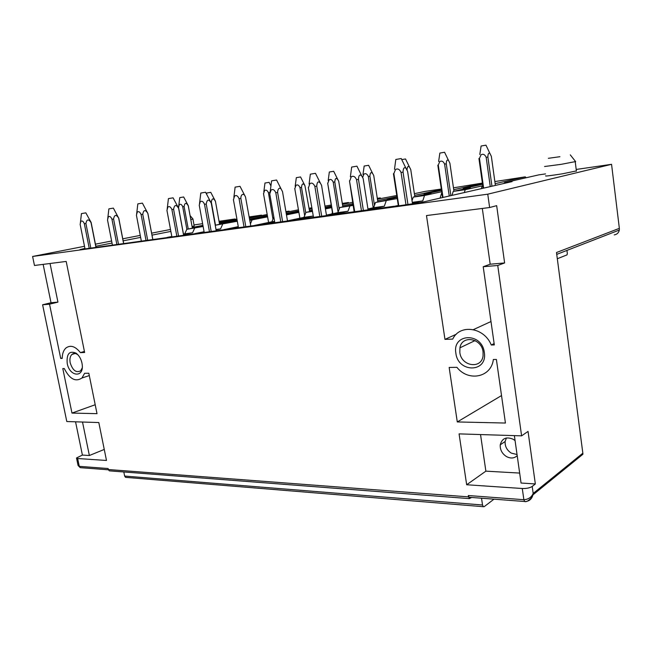 <?xml version="1.0" encoding="UTF-8"?>
<svg xmlns="http://www.w3.org/2000/svg" width="652" height="652" viewBox="0 0 652 652"><rect width="100%" height="100%" fill="white"/><g stroke="black" fill="none" stroke-linecap="round" stroke-linejoin="round"><path stroke-width="0.98" d="M559.929 156.7L548.348 158.314L559.929 156.7M575.594 161.566L561.315 164.312L544.567 166.521M545.781 175.779C544.42 176.407 550.003 175.738 562.537 173.791L576.384 170.922M84.499 246.301L32.6 256.464L487.761 194.182L489.628 207.523L426.481 215.559L444.966 339.382L452.741 339.097C459.701 323.808 484.094 327.076 491.274 345.006L494.322 344.916L483.205 266.733L490.182 264.215L482.317 208.453M525.439 501.527L524.664 501.502L523.866 499.701C528.422 499.383 531.527 497.297 533.181 493.434L582.847 453.197L556.498 252.528L619.351 228.347L611.56 164.32L487.761 194.182M611.56 164.32L576.205 169.455M503.866 183.489L504.599 182.674L538.617 174.907L545.537 173.905M504.599 182.674L512.097 181.598L420.385 202.633L393.979 206.537M84.923 248.42L79.968 249.61L393.938 206.268M95.836 246.252L112.022 243.049M123.163 240.849L140.628 237.385M151.998 235.136L170.865 231.403M192.234 227.401L193.326 227.246L193.408 227.98M219.031 221.297L235.046 218.974L219.178 222.12M202.927 225.347L193.326 227.246M194.011 224.932L202.617 223.677M170.506 229.463L151.623 233.163M140.245 235.388L122.772 238.811M111.622 240.995L95.428 244.166M192.079 226.529L194.198 225.951M484.322 352.471C481.918 331.99 452.072 333.302 455.878 353.213C457.989 373.091 487.769 372.838 484.322 352.471M483.067 351.844C481.624 338.005 461.812 334.818 459.929 347.834L459.831 352.463C461.225 366.4 481.641 369.545 483.083 355.748L483.067 351.844M522.285 488.503L466.669 484.754L459.073 433.882L521.608 435.854L528.038 431.412L535.341 483.947L532.211 486.433C529.88 487.932 526.572 488.625 522.285 488.503L523.866 499.701L468.275 495.536L469.31 498.617L109.259 470.842L108.322 469.53L468.478 496.873M490.182 264.215L504.624 262.943L497.745 265.478L521.608 435.854M497.745 265.478L483.205 266.733M32.6 256.464L34.466 265.478L66.194 261.436L84.63 352.479L80.408 352.634C75.282 346.212 70.424 344.696 65.852 348.078C63.472 350.352 62.258 353.8 62.201 358.413L60.717 358.461L49.528 304.182L57.946 302.12L50.041 263.498M43.138 264.378L51.027 302.724L42.608 304.777L49.528 304.182M42.608 304.777L66.797 421.534L98.811 422.545L106.488 460.467L77.661 458.519L76.512 457.981L82.396 455.072L75.55 421.811M76.553 458.16L77.987 465.088L79.283 466.359L108.118 468.519L108.322 469.53M456.922 367.329C468.275 381.958 491.274 377.549 493.344 359.496L496.384 359.439L505.43 423.042L457.288 421.942L449.155 367.451L456.922 367.329M64.287 368.551C69.674 379.105 75.567 382.251 81.973 377.989L84.605 373.303L88.827 373.237L97.009 413.661L71.973 413.083L62.804 368.584L64.287 368.551M81.948 363.001C80.954 358.624 78.998 355.356 76.088 353.18C69.414 350.442 66.455 353.84 67.213 363.384C69.552 376.848 84.141 378.111 82.185 364.435L81.948 363.001M456.351 334.207L444.966 339.382M490.997 321.526L473.393 329.61M491.274 345.006L494.134 343.58M504.624 262.943L496.661 205.657L489.628 207.523M480.532 434.558L485.879 471.151L466.669 484.754M535.341 483.947L521.062 483.034L514.371 435.626M485.879 471.151L519.66 473.075M515.08 440.63L513.083 439.212C506.286 436.441 502.007 438.307 500.247 444.827C499.97 449.741 502.04 453.645 506.457 456.555C510.622 458.715 514.208 458.429 517.207 455.707M517.044 454.526L511.298 453.124C506.914 450.255 504.86 446.375 505.137 441.502L506.392 437.973M501.527 395.568L457.288 421.942M582.847 453.197L582.896 454.273L532.937 494.868C531.91 498.756 529.595 500.956 526.009 501.478M567.322 253.416L566.93 250.417M249.211 216.92L261.493 215.136L261.876 215.559M285.902 211.59L289.154 211.118L285.935 211.77M309.081 208.224L311.933 207.817M324.957 206.105L331.224 205.013M342.284 203.408L348.47 202.511L342.341 203.774M377.296 198.33L380.328 197.89L377.329 198.518M377.435 199.202L396.775 195.502M414.387 193.685L425.234 191.37L441.331 189.031M453.458 187.825L482.398 183.073M494.86 181.566L525.219 176.855L495.145 183.66M526.197 177.743L525.219 176.855M619.351 228.347L619.318 230.058C618.691 232.845 616.988 234.459 614.217 234.907M78.085 354.981L77.474 354.509C75.33 353.115 73.464 353.107 71.859 354.476C70.082 356.326 69.528 359.113 70.196 362.838C72.714 370.483 76.203 373.123 80.669 370.768L82.217 367.915M469.31 498.617L471.73 497.468M481.526 498.218L482.529 505.007L483.336 506.702L125.543 477.346L124.638 476.058L482.529 505.007M123.815 471.966L124.638 476.058M493.98 499.163L484.208 506.653L483.336 506.702M126.366 477.411L125.543 477.346M77.661 458.519L79.283 466.359L80.22 467.647L81.101 467.712M104.255 449.44L89.373 455.512L82.511 422.031M557.313 258.738L567.02 254.883L567.338 253.555M451.966 195.396L453.213 191.411L465.202 189.708L482.17 185.885L481.347 188.656M464.322 192.56L465.202 189.708M412.031 200.686L413.238 197.1L424.542 195.486L441.73 191.712M412.284 202.34L422.765 200.889L424.542 195.486M441.844 192.511L440.051 198.126M462.667 189.3L463.303 188.591L470.377 187.572L453.213 191.411M367.948 208.95L373.62 207.695L375.487 202.462L397.239 198.558M373.62 207.695L384.321 206.211L386.163 200.946M423.735 194.801L424.297 194.174L430.98 193.22L413.238 197.1M326.432 215.127L337.858 212.642L339.782 207.54L353.392 205.364M337.858 212.642L347.981 211.24L349.888 206.105M386.905 200.017L387.402 199.455L393.726 198.55L375.487 202.462M287.475 220.865L303.995 217.328L305.959 212.348L312.528 211.419M303.995 217.328L313.294 216.04L296.709 219.626M332.43 212.405L331.844 213.954M351.998 204.964L353.237 204.353M254.679 225.405L271.876 221.778L273.856 216.969M271.876 221.778L274.614 221.395M299.814 217.678L299.578 218.273M249.806 220.335L267.622 216.847M250.417 223.856L252.039 220.017M287.402 214.133L286.367 214.345M215.242 225.25L237.328 221.24M216.008 229.512L220.588 228.876L222.642 224.198M257.467 218.396L249.74 219.96M183.408 234.109L184.736 233.84L186.822 229.292L203.131 226.488M184.736 233.84L192.576 232.756L194.655 228.176M219.431 223.506L220.123 223.408L220.237 224.198M228.95 222.446L215.233 225.209M95.208 404.737L71.973 413.083M62.209 358.013L60.717 358.461M84.41 351.428L80.408 352.634M469.872 497.329L469.114 497.272L468.275 495.536M110.139 470.915L109.259 470.842M51.027 302.724L57.946 302.12M82.396 455.072L89.373 455.512M186.822 229.292L203.057 226.057M167.083 237.434L171.81 236.472M183.505 234.606L192.576 232.756M194.818 233.628L204.084 231.721M201.533 232.813L204.182 232.267M216.056 229.814L220.588 228.876M223.986 229.618L238.282 226.643M232.682 228.428L238.379 227.23M263.848 224.141L274.688 221.851M286.464 214.899L298.918 212.332M305.959 212.348L312.463 210.995M325.421 208.925L331.648 207.621M339.782 207.54L353.286 204.695M331.412 214.858L347.981 211.24M354.175 211.998L349.48 180.816L354.769 211.916M368.087 209.822L384.321 206.211M393.955 206.407L398.29 205.429M412.414 203.245L422.765 200.889M482.17 185.885L482.782 185.804M482.57 184.304L463.303 188.591M453.735 189.683L482.431 183.342M441.534 190.417L424.297 194.174M414.631 195.355L441.412 189.561M397.06 197.393L387.402 199.455M377.671 200.71L396.946 196.611M353.229 204.296L352.447 204.459M342.667 205.771L353.115 203.587M352.895 202.234L342.447 204.41M331.493 206.676L325.267 207.972M309.472 210.563L312.292 209.985M325.161 207.328L331.395 206.04M312.088 208.738L309.26 209.316M298.771 211.468L287.776 213.726M286.212 213.432L298.673 210.881M309.17 208.746L311.99 208.167M298.486 209.773L286.024 212.299M267.491 216.056L257.801 218.012M249.594 219.113L267.393 215.519M267.214 214.484L249.406 218.061M237.198 220.506L229.26 222.104M220.123 223.408L237.108 220.009M249.325 217.572L261.493 215.136M236.937 219.056L219.259 222.577M203.008 225.804L202.038 225.999L203.016 225.861M190.8 219.561L193.008 219.048M532.211 486.433L533.181 493.434L531.559 497.647C528.446 500.883 526.148 502.162 524.664 501.502L469.114 497.272M186.863 229.284L182.707 206.708L184.1 206.48L188.241 229.007M184.1 206.48C184.818 202.585 186.203 202.348 188.257 205.755L192.373 228.192L188.298 205.747L183.66 196.977L179.756 197.629L178.615 206.969M183.473 234.101L178.542 207.393L179.333 204.614C180.596 203.774 181.721 204.467 182.707 206.708M89.234 248.339L84.344 223.734L85.917 223.465L90.815 248.127M85.917 223.457C86.83 219.129 88.533 218.836 91.035 222.585L95.909 247.222M96.048 247.198L91.035 222.585M80.359 223.017L81.435 213.595L85.836 212.854L91.182 222.552M85.021 248.917L80.155 224.402M80.131 224.402L80.84 221.362C82.103 220.449 83.269 221.24 84.344 223.717M210.759 202.144L211.321 202.047L215.478 225.152M211.321 202.047C212.03 198.061 213.408 197.825 215.453 201.329L219.577 224.329M206.635 194.263L206.79 193L210.767 192.332L215.453 201.321M116.879 244.549L111.957 219.259L113.57 218.99L118.493 244.329M113.57 218.982C114.475 214.541 116.178 214.247 118.68 218.11L123.578 243.432M118.68 218.11L113.366 208.118L108.876 208.868L107.743 218.64M112.437 245.16L107.523 219.985M107.515 219.968L108.297 216.839C109.634 215.902 110.856 216.708 111.957 219.251M146.048 240.547L141.101 214.549L142.747 214.272L147.702 240.319M142.747 214.255C143.644 209.7 145.339 209.406 147.841 213.383L152.772 239.439M147.841 213.383L142.405 203.114L137.833 203.88L136.643 214.027M141.354 241.191L136.439 215.29M136.407 215.29L137.262 212.071C138.68 211.093 139.96 211.916 141.101 214.532M272.96 219.137L268.437 192.756L269.92 192.503L270.393 190.294M268.591 222.471L263.489 193.554M263.824 191.843L264.965 183.033L269.105 182.34L270.939 185.918M263.612 193.538L264.598 190.531C266.081 189.602 267.361 190.343 268.437 192.756M176.871 236.317L171.9 209.561L173.587 209.276L178.566 236.089M173.587 209.268C174.467 204.589 176.154 204.296 178.648 208.395L183.603 235.217L178.697 208.387L173.098 197.833L168.428 198.615L167.173 209.162M171.908 237.002L166.945 210.368L167.866 207.026C169.381 206.016 170.718 206.863 171.9 209.553M304.663 215.625L299.993 187.613L301.509 187.36L305.755 212.854M301.509 187.36C301.925 183.481 303.066 182.902 304.932 185.624L309.635 211.582M299.904 218.208L294.745 188.461M295.169 186.317L296.318 177.662L300.548 176.945L304.932 185.624M294.916 188.444L295.984 185.347C297.548 184.386 298.885 185.144 299.993 187.613M209.488 231.843L204.5 204.288L206.236 203.994L211.224 231.607M206.236 203.986C207.1 199.17 208.779 198.884 211.256 203.122L216.228 230.759M211.256 203.122L205.576 192.242L200.8 193.041L199.528 203.611M204.239 232.568L199.227 205.127M199.251 205.127L200.262 201.688C201.867 200.645 203.285 201.509 204.5 204.272M338.078 212.071L333.237 182.201L334.794 181.941L339.187 209.113M334.794 181.941C335.095 178.192 336.139 177.466 337.915 179.765L338.714 181.256L342.846 206.896M332.879 213.726L327.663 183.106L332.65 213.774M328.184 180.539L329.333 172.006L333.677 171.272L337.915 179.765M327.891 183.073L329.04 179.887C330.703 178.892 332.096 179.667 333.237 182.201M244.068 227.1L239.072 198.689L240.849 198.395L245.845 226.855M240.849 198.379C240.767 194.141 243.905 192.609 245.519 197.002L250.8 226.032M233.864 197.417L235.119 187.132L240.009 186.309L245.519 197.002M238.493 227.866L233.408 199.593M233.497 199.585L234.606 196.032C236.326 194.948 237.809 195.828 239.072 198.681M373.221 207.776L368.315 176.496L369.904 176.227L374.46 205.323M369.904 176.227C370.116 172.633 371.061 171.761 372.724 173.619L373.743 175.551L377.867 201.957M362.993 174.483L364.166 166.04L368.616 165.29L372.724 173.619M362.667 177.409L363.906 174.125C365.666 173.098 367.141 173.888 368.315 176.496M280.784 222.063L275.796 192.747L277.622 192.446L282.618 221.81M277.613 192.43C277.565 188.795 280.107 186.122 281.827 190.36L282.512 191.582L287.499 221.02M270.311 190.914L271.566 180.857L276.57 180.017L281.827 190.36M274.867 222.878L269.708 193.725M269.863 193.693L271.085 190.025C272.911 188.893 274.484 189.797 275.788 192.739M407.019 170.107C407.166 166.733 408.005 165.755 409.529 167.165L410.744 169.528L414.843 196.741M401.746 159.585L405.528 158.966L409.529 167.165M319.855 216.7L314.867 186.423L316.742 186.113L321.729 216.448M316.742 186.097C317.1 181.68 318.347 180.767 320.499 183.359L321.55 185.266L326.53 215.698M309.081 184.068L310.336 174.182L315.47 173.318L320.499 183.359M313.547 217.572L308.323 187.474M308.559 187.434L309.896 183.636C311.852 182.454 313.506 183.383 314.867 186.415M449.252 196.016L444.599 164.076L446.27 163.791L450.899 195.641M446.27 163.791C446.351 160.571 447.093 159.438 448.494 160.392L449.888 163.155L453.955 191.248M443.01 197.45L438.274 165.103L437.834 165.168L442.578 197.548M438.625 161.484L439.872 153.065L444.574 152.266L448.494 160.392M438.274 165.103L439.725 161.606C441.714 160.498 443.336 161.321 444.599 164.076M361.501 210.987L356.538 179.683L358.47 179.357L363.433 210.726M358.461 179.349C358.69 175.192 359.79 174.068 361.77 175.975L363.156 178.526L368.119 210.034M350.385 176.855L351.664 167.067L356.937 166.17L361.77 175.975M349.798 180.759L351.265 176.822C353.368 175.592 355.12 176.537 356.538 179.667M490.263 186.611L486.172 157.303L487.883 157.018L491.95 186.219M487.883 157.018C487.924 154.002 488.576 152.747 489.823 153.261L491.363 156.398L495.39 185.429M483.637 188.126L479.456 158.395L478.935 158.477L483.124 188.249M479.807 154.483L481.111 146.007L485.968 145.176L489.823 153.261M479.456 158.395L481.037 154.777C483.148 153.627 484.86 154.467 486.172 157.303M405.992 204.883L401.061 172.478L403.05 172.144L407.973 204.614M403.042 172.128C403.172 168.273 404.134 166.953 405.911 168.175L407.598 171.329L412.529 203.986M398.796 205.877L393.865 173.644L393.433 173.701L398.372 205.934M394.493 169.259L395.813 159.463L401.241 158.542L405.911 168.175M393.857 173.628L395.471 169.544C397.728 168.257 399.586 169.227 401.061 172.462M570.272 154.85L575.683 161.672M576.425 171.207L575.227 161.794M459.929 347.834L475.072 340.58M500.247 444.827L505.137 441.502M75.102 353.498L71.859 354.476M78.061 465.479L80.237 467.655L108.395 469.79M89.308 375.585L81.973 377.989M77.474 354.509L76.088 353.18M194.206 226.024L192.943 219.096M190.074 215.6L193.016 219.056M556.743 254.378L619.318 230.058M178.713 208.379L178.526 207.393M96.023 247.198L91.158 222.56M123.66 243.416L118.754 218.094M152.812 239.431L147.874 213.375"/></g></svg>
